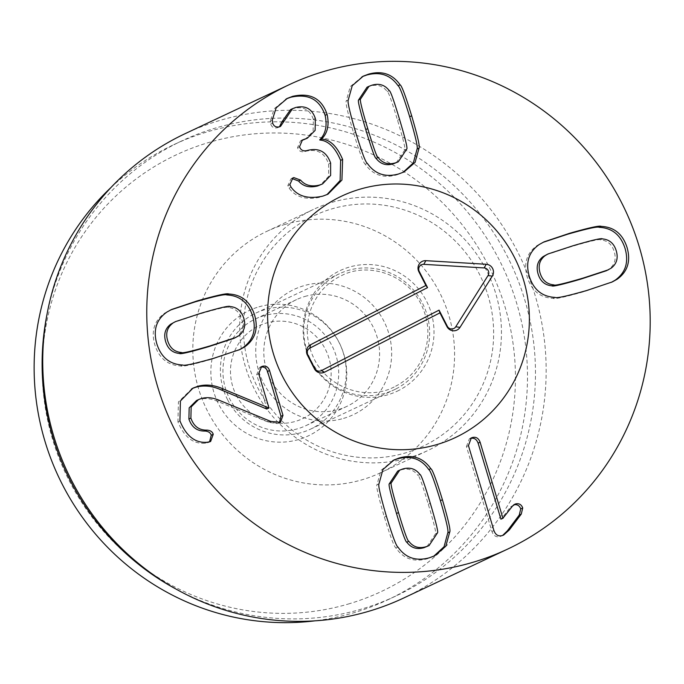 <?xml version="1.0" encoding="UTF-8"?>
<svg xmlns="http://www.w3.org/2000/svg" width="684" height="684" viewBox="0 0 684 684"><rect width="100%" height="100%" fill="white"/><g stroke="black" fill="none" stroke-linecap="round" stroke-linejoin="round"><path stroke-width="0.51" stroke-dasharray="3.42 2.56" d="M263.862 315.734A59.021 57.644 64.8 0 0 255.688 318.829A59.021 57.644 64.8 0 0 228.661 396.78A59.021 57.644 64.8 0 0 305.945 425.636A59.021 57.644 64.8 0 0 334.724 351.815A59.021 57.644 64.8 0 0 263.862 315.734M258.92 306.842A69.281 67.665 -115.2 0 1 345.052 389.88A69.281 67.665 -115.2 0 1 232.492 422.789A69.281 67.665 -115.2 0 1 258.92 306.842M304.748 296.497A59.021 57.644 -115.2 0 1 375.61 332.569A59.021 57.644 -115.2 0 1 346.831 406.399A59.021 57.644 -115.2 0 1 338.648 409.494A59.021 57.644 -115.2 0 1 267.786 373.421A59.021 57.644 -115.2 0 1 296.565 299.592A59.021 57.644 -115.2 0 1 304.748 296.497M348.096 604.092A241.213 235.587 64.8 0 0 440.12 200.438A241.213 235.587 64.8 0 0 48.248 314.991A241.213 235.587 64.8 0 0 348.096 604.092M606.409 270.727L609.179 269.094C614.719 264.819 616.412 259.022 614.249 251.695C612.026 244.393 607.409 240.443 600.398 239.836C599.894 238.836 590.215 241.084 571.354 246.599L545.935 254.935M611.171 268.154L609.179 269.094M602.39 238.896L600.398 239.836M555.092 297.395L553.099 298.335C554.51 299.353 565.078 297.044 584.794 291.418L611.299 282.372M539.231 244.513L537.231 245.453C526.723 252.943 523.397 263.502 527.253 277.131C531.536 290.632 540.155 297.702 553.099 298.335M543.045 242.35L537.231 245.453M238.733 335.776L236.741 336.716C242.29 332.441 243.974 326.644 241.811 319.325C239.588 312.015 234.971 308.065 227.96 307.458C227.498 306.449 217.786 308.706 198.822 314.247L173.497 322.557M229.961 306.526L227.96 307.458M233.979 338.358L236.741 336.716M166.793 312.135L164.801 313.075C154.293 320.565 150.959 331.124 154.815 344.753C159.098 358.254 167.717 365.324 180.662 365.957C182.115 366.966 192.649 364.666 212.271 359.066L238.861 349.994M170.607 309.972L164.801 313.075M182.662 365.017L180.662 365.957M260.843 367.017L259.569 367.556L256.705 374.627L267.008 408.947M179.935 420.891L177.943 421.831C184.27 437.23 193.427 444.335 205.422 443.164L209.535 441.915M192.059 388.572L178.421 401.927L177.943 421.831M207.423 442.223L205.422 443.164M201.216 398.558L199.215 399.49C204.858 397.874 210.98 398.507 217.563 401.371L268.718 422.319L277.593 423.593L279.388 422.712M196.505 400.533L199.215 399.49M270.71 421.378L268.718 422.319M322.942 196.094L326.969 194.615M272.317 119.922L270.317 120.863L270.667 124.026C271.813 127.292 274.147 128.515 277.661 127.694L279.423 126.822M286.322 98.872L274.156 108.807L270.317 120.863M295.573 107.516L293.573 108.457C303.499 106.097 310.083 109.748 313.349 119.401L313.118 131.371L305.372 139.117M290.546 109.62L293.573 108.457M315.341 118.46L313.349 119.401M299.549 146.744L297.549 147.684C298.746 151.104 301.225 152.387 304.996 151.523L305.919 151.25C317.137 148.582 324.712 152.831 328.628 163.989L328.628 176.361L320.616 184.817M301.507 140.511L300.43 140.921L297.549 147.684M307.911 150.318L305.919 151.25M330.62 163.048L328.628 163.989M292.111 178.387L290.914 178.883L287.844 185.603L289.093 188.091C295.727 197.334 306.346 200.318 320.95 197.035M289.836 184.663L287.844 185.603M291.085 187.151L289.093 188.091M396.318 162.715L404.766 149.993C405.757 149.54 403.346 139.639 397.549 120.281C391.77 101.035 388.332 91.468 387.238 91.579C382.929 85.868 377.183 84.046 370.01 86.116L367.017 87.236M406.758 149.052L404.766 149.993M389.23 90.639L387.238 91.579M367.248 163.254L365.256 164.194C372.831 175.001 383.296 178.567 396.652 174.907L402.996 172.411M348.267 99.967L346.266 100.907C345.3 102.361 347.754 113.099 353.637 133.123C359.784 153.173 363.657 163.536 365.256 164.194M362.34 76.599L350.251 86.611L346.266 100.907M468.437 445.609L466.445 446.549L491.933 531.494C493.574 535.88 496.345 537.547 500.235 536.513L502.629 535.444M470.395 438.461L469.327 438.854L466.445 446.549M493.925 530.562L491.933 531.494M514.146 504.612L514.855 504.211M513.889 504.801L510.555 506.981L501.201 519.096M512.547 506.04L510.555 506.981M419.942 474.474L417.95 475.414C413.64 469.703 407.895 467.882 400.721 469.942L397.729 471.062M427.03 546.55L435.477 533.828C436.452 533.332 434.058 523.457 428.287 504.211C422.481 484.862 419.036 475.26 417.95 475.414M437.469 532.887L435.477 533.828M378.979 483.793L376.978 484.734C376.003 486.153 378.466 496.917 384.374 517.044C390.496 537 394.352 547.328 395.968 548.021C403.543 558.828 414 562.402 427.363 558.734L433.707 556.246M393.052 460.435L380.962 470.438L376.978 484.734M397.96 547.089L395.968 548.021M343.59 418.386A69.281 67.665 64.8 0 0 370.018 302.439A69.281 67.665 64.8 0 0 257.466 335.348A69.281 67.665 64.8 0 0 343.59 418.386M285.365 224.318A133.44 130.328 64.8 0 0 266.88 231.32A133.44 130.328 64.8 0 0 205.773 407.544A133.44 130.328 64.8 0 0 380.509 472.789A133.44 130.328 64.8 0 0 445.583 305.885A133.44 130.328 64.8 0 0 285.365 224.318M110.988 187.501A251.473 245.607 -115.2 0 1 173.745 144.692A251.473 245.607 -115.2 0 1 208.586 131.49A251.473 245.607 -115.2 0 1 510.529 285.219A251.473 245.607 -115.2 0 1 387.888 599.774A251.473 245.607 -115.2 0 1 353.038 612.975A251.473 245.607 -115.2 0 1 314.897 620.841M46.606 316.427A251.473 245.607 -115.2 0 1 181.722 140.938A251.473 245.607 -115.2 0 1 216.563 127.737A251.473 245.607 -115.2 0 1 518.506 281.466A251.473 245.607 -115.2 0 1 395.865 596.02A251.473 245.607 -115.2 0 1 174.523 588.266M403.705 598.004A256.611 250.626 64.8 0 0 528.852 277.029A256.611 250.626 64.8 0 0 220.744 120.162A256.611 250.626 64.8 0 0 185.184 133.637M236.237 395.147A51.326 50.129 64.8 0 0 323.361 400.337A51.326 50.129 64.8 0 0 282.851 321.215A51.326 50.129 64.8 0 0 236.237 395.147M227.584 399.704A64.151 62.654 64.8 0 0 310.622 429.107A64.151 62.654 64.8 0 0 339.999 344.385A64.151 62.654 64.8 0 0 255.996 313.016A64.151 62.654 64.8 0 0 227.584 399.704M395.942 388.914A64.151 62.654 64.8 0 0 422.926 304.149A64.151 62.654 64.8 0 0 339.392 273.771A64.151 62.654 64.8 0 0 310.981 360.459A64.151 62.654 64.8 0 0 394.018 389.863A64.151 62.654 64.8 0 0 395.942 388.914M310.451 217.444A127.506 124.539 64.8 0 0 301.695 436.999A127.506 124.539 64.8 0 0 493.54 338.383A127.506 124.539 64.8 0 0 310.451 217.444M309.749 211.236A133.44 130.328 -115.2 0 1 313.742 209.27A133.44 130.328 -115.2 0 1 488.479 274.515A133.44 130.328 -115.2 0 1 427.372 450.739A133.44 130.328 -115.2 0 1 253.627 387.546A133.44 130.328 -115.2 0 1 309.749 211.236M573.346 245.659L571.354 246.599M586.795 290.478L584.794 291.418M200.814 313.306L198.822 314.247M214.263 358.125L212.271 359.066M258.706 373.695L256.705 374.627M209.62 441.89L207.62 442.83M219.564 400.431L217.563 401.371M279.585 422.661L277.593 423.593M272.668 123.086L270.667 124.026M279.662 126.754L277.661 127.694M306.996 150.583L304.996 151.523M399.541 119.341L397.549 120.281M355.629 132.183L353.637 133.123M502.227 535.572L500.235 536.513M430.279 503.27L428.287 504.211M386.366 516.104L384.374 517.044M398.969 390.325A66.716 65.16 -115.2 0 1 303.174 327.046A66.716 65.16 -115.2 0 1 403.551 275.447A66.716 65.16 -115.2 0 1 398.969 390.325M305.945 425.636L346.831 406.399M255.688 318.829L296.565 299.592M612.3 281.919L610.308 282.86M544.036 241.862L542.044 242.803M171.598 309.484L169.606 310.425M239.862 349.55L237.87 350.482M261.57 366.615L259.569 367.556M193.042 388.093L191.05 389.034M210.612 441.513L208.62 442.454M280.466 422.327L278.474 423.268M327.978 194.162L325.986 195.094M287.306 98.393L285.313 99.334M280.491 126.437L278.499 127.378M302.422 139.989L300.43 140.921M292.906 177.943L290.914 178.883M404.005 171.958L402.012 172.89M363.324 76.121L361.323 77.061M471.319 437.914L469.327 438.854M503.638 535.042L501.646 535.974M394.027 459.947L392.035 460.888M434.716 555.784L432.724 556.725M380.509 472.789L427.372 450.739M266.88 231.32L313.742 209.27M181.722 140.938L173.745 144.692M395.865 596.02L387.888 599.774M310.622 429.107L394.018 389.863M255.996 313.016L339.392 273.771M395.626 386.229C408.288 379.577 417.479 369.565 423.199 356.202C429.86 339.358 429.398 322.515 421.806 305.68C407.185 273.959 368.06 261.895 341.564 275.584C327.414 282.381 317.35 293.188 311.374 308.005C305.355 324.319 305.945 340.572 313.152 356.766C326.781 388.008 367.069 401.995 395.626 386.229"/><path stroke-width="1.03" d="M545.165 255.628L543.164 256.568C537.624 260.843 535.931 266.64 538.094 273.959C540.317 281.269 544.934 285.219 551.945 285.827C552.407 286.835 562.128 284.578 581.084 279.038L606.409 270.727L611.171 268.154C616.72 263.879 618.404 258.082 616.241 250.763C614.018 243.453 609.401 239.503 602.39 238.896C601.886 237.895 592.207 240.144 573.346 245.659L547.927 253.995L545.165 255.628C539.616 259.903 537.923 265.7 540.086 273.027C542.309 280.329 546.926 284.279 553.937 284.886L551.945 285.827M553.937 284.886C554.408 285.903 564.12 283.638 583.076 278.097L608.409 269.795M547.927 253.995L543.164 256.568M601.236 226.387C614.189 227.02 622.799 234.09 627.083 247.591C630.939 261.22 627.613 271.779 617.105 279.269L612.3 281.919L586.795 290.478C567.07 296.112 556.502 298.412 555.092 297.395C542.147 296.762 533.529 289.691 529.245 276.191C525.389 262.562 528.723 252.003 539.231 244.513L544.036 241.862L569.635 233.278C589.257 227.678 599.791 225.378 601.236 226.387L599.244 227.327C597.799 226.318 587.257 228.618 567.635 234.219L543.045 242.35M617.105 279.269L615.113 280.209C625.621 272.719 628.947 262.16 625.091 248.531C620.807 235.031 612.189 227.96 599.244 227.327M611.299 282.372L615.113 280.209M238.733 335.776C244.282 331.501 245.975 325.704 243.812 318.385C241.58 311.083 236.963 307.125 229.961 306.526C229.491 305.509 219.778 307.766 200.814 313.306L175.489 321.617L170.735 324.19C165.186 328.465 163.493 334.262 165.656 341.59C167.879 348.891 172.496 352.841 179.507 353.448C180.012 354.449 189.699 352.2 208.56 346.685L233.979 338.358L238.733 335.776M175.489 321.617L170.735 324.19M172.727 323.258C167.178 327.525 165.485 333.322 167.648 340.649C169.88 347.951 174.497 351.909 181.499 352.508L179.507 353.448M181.499 352.508C182.004 353.517 191.691 351.26 210.552 345.753L235.971 337.417M228.798 294.009C241.751 294.65 250.361 301.712 254.645 315.213C258.501 328.842 255.175 339.401 244.667 346.891L239.862 349.55L214.263 358.125C194.641 363.734 184.107 366.026 182.662 365.017C169.709 364.384 161.099 357.322 156.816 343.813C152.959 330.192 156.285 319.633 166.793 312.135L171.598 309.484L197.103 300.934C216.828 295.3 227.396 292.991 228.798 294.009L226.806 294.949C225.395 293.932 214.836 296.24 195.111 301.875L170.607 309.972M244.667 346.891L242.675 347.831C253.183 340.341 256.509 329.782 252.653 316.153C248.369 302.653 239.759 295.582 226.806 294.949M238.861 349.994L242.675 347.831M282.988 415.342L280.466 422.327L270.71 421.378L219.564 400.431C212.972 397.566 206.859 396.942 201.216 398.558L198.505 399.593L191.161 406.92L190.887 418.095C193.717 426.312 199.087 430.313 206.987 430.116C210.39 430.373 212.476 431.775 213.237 434.306L210.612 441.513L207.423 442.223C195.427 443.403 186.262 436.289 179.935 420.891L180.414 400.986L193.042 388.093L197.65 386.34C205.884 384.032 214.485 384.955 223.454 389.093L269 408.006L258.706 373.695L261.57 366.615L262.382 366.291C265.837 365.487 268.222 366.898 269.539 370.523L282.988 415.342L280.996 416.282L267.547 371.463C266.23 367.838 263.836 366.427 260.382 367.231M262.382 366.291L260.843 367.017M269 408.006L266.726 409.023L221.462 390.034C212.493 385.887 203.892 384.972 195.65 387.281L192.059 388.572M268.726 408.091L266.726 409.023M223.454 389.093L221.462 390.034M209.535 441.915L211.245 435.246C210.484 432.707 208.398 431.313 204.986 431.057C197.086 431.253 191.725 427.252 188.895 419.036L189.169 407.861L196.505 400.533L198.505 399.593M206.987 430.116L204.986 431.057M190.887 418.095L188.895 419.036M279.388 422.712L280.996 416.282M342.624 159.44L341.923 180.063L327.978 194.162L322.942 196.094C308.339 199.377 297.72 196.393 291.085 187.151L289.836 184.663L292.906 177.943L293.812 177.583L300.558 180.097C305.115 185.398 311.442 187.048 319.531 185.056L322.609 183.885L330.628 175.42L330.62 163.048C326.704 151.891 319.137 147.641 307.911 150.318L306.996 150.583C303.226 151.446 300.738 150.164 299.549 146.744L302.422 139.989L307.364 138.177L315.11 130.43L315.341 118.46C312.084 108.807 305.492 105.165 295.573 107.516L292.538 108.679L280.491 126.437L279.662 126.754C276.139 127.575 273.814 126.352 272.668 123.086L272.317 119.922L276.148 107.875L287.306 98.393L292.624 96.35C310.177 92.366 321.677 98.393 327.114 114.408C329.363 124.898 327.576 133.038 321.754 138.826L321.831 139.1C330.252 139.716 337.178 146.487 342.624 159.44L340.632 160.381C335.186 147.428 328.252 140.648 319.838 140.04L319.753 139.758C325.584 133.978 327.371 125.839 325.122 115.348C319.684 99.325 308.185 93.306 290.623 97.282L286.322 98.872M326.969 194.615L340.128 180.533L340.632 160.381M321.831 139.1L319.838 140.04M321.754 138.826L319.753 139.758M327.114 114.408L325.122 115.348M292.624 96.35L290.623 97.282M283.843 121.042L281.851 121.983L290.546 109.62L292.538 108.679M279.423 126.822L281.851 121.983M304.5 139.28L301.507 140.511M307.364 138.177L302.508 140.211M319.531 185.056L317.538 185.997C309.442 187.989 303.123 186.339 298.566 181.038L291.965 178.481M322.609 183.885L317.538 185.997M293.812 177.583L292.111 178.387M376.097 158.372C380.415 164.083 386.152 165.904 393.326 163.844L398.319 161.783L406.758 149.052C407.749 148.599 405.347 138.698 399.541 119.341C393.762 100.095 390.325 90.527 389.23 90.639C384.921 84.936 379.175 83.106 372.002 85.175L369.009 86.295L360.571 99.018L358.578 99.958C357.595 100.454 359.989 110.329 365.76 129.575C371.574 148.924 375.02 158.526 376.097 158.372L378.098 157.431C382.407 163.143 388.144 164.964 395.326 162.903L398.319 161.783M369.009 86.295L367.017 87.236L358.578 99.958M360.571 99.018C359.587 99.513 361.981 109.389 367.753 128.635C373.567 147.983 377.012 157.585 378.098 157.431M419.061 148.112L415.077 162.407L404.005 171.958L398.644 173.967C385.289 177.635 374.823 174.061 367.248 163.254C365.649 162.595 361.776 152.241 355.629 132.183C349.755 112.159 347.292 101.42 348.267 99.967L352.243 85.671L363.324 76.121L368.685 74.111C382.04 70.443 392.505 74.017 400.072 84.816C401.688 85.517 405.552 95.845 411.665 115.801C417.573 135.928 420.044 146.692 419.061 148.112L417.069 149.044C418.044 147.633 415.581 136.868 409.673 116.742C403.56 96.786 399.695 86.458 398.079 85.757C390.513 74.949 380.048 71.384 366.692 75.052L362.34 76.599M402.996 172.411L413.341 162.92L417.069 149.044M400.072 84.816L398.079 85.757M514.855 504.211L515.608 503.92C519.088 503.176 521.456 504.527 522.721 507.964L521.259 514.103L509.324 529.929L503.638 535.042L502.227 535.572C498.337 536.607 495.575 534.939 493.925 530.562L468.437 445.609L471.319 437.914L472.311 437.538C475.961 436.614 478.561 438.162 480.108 442.197L502.92 518.241L512.547 506.04L515.608 503.92L514.146 504.612M502.629 535.444L507.331 530.87L519.267 515.043L520.721 508.905C519.464 505.467 517.087 504.117 513.616 504.86M503.193 518.156L500.927 519.182L478.116 443.138C476.568 439.102 473.969 437.546 470.318 438.478M502.92 518.241L500.927 519.182M480.108 442.197L478.116 443.138M419.942 474.474C415.633 468.762 409.887 466.941 402.714 469.002L399.721 470.13L391.282 482.853L389.29 483.793C388.298 484.246 390.701 494.147 396.498 513.496C402.277 532.75 405.715 542.318 406.809 542.207C411.118 547.91 416.864 549.731 424.037 547.67L429.03 545.61L437.469 532.887C438.453 532.391 436.05 522.516 430.279 503.27C424.473 483.921 421.028 474.32 419.942 474.474M399.721 470.13L397.729 471.062L389.29 483.793M391.282 482.853C390.29 483.306 392.693 493.207 398.498 512.564C404.278 531.81 407.707 541.377 408.81 541.266L406.809 542.207M408.81 541.266C413.119 546.978 418.856 548.799 426.038 546.73L429.03 545.61M430.783 468.651C432.391 469.309 436.264 479.672 442.411 499.722C448.285 519.746 450.739 530.485 449.773 531.938L445.788 546.234L434.716 555.784L429.355 557.793C416 561.461 405.535 557.896 397.96 547.089C396.352 546.388 392.488 536.059 386.366 516.104C380.458 495.977 377.995 485.212 378.979 483.793L382.954 469.498L394.027 459.947L399.396 457.938C412.751 454.27 423.216 457.844 430.783 468.651L428.791 469.592C421.224 458.784 410.759 455.211 397.404 458.879L393.052 460.435M449.773 531.938L447.781 532.879C448.747 531.425 446.293 520.686 440.411 500.662C434.263 480.604 430.39 470.25 428.791 469.592M433.707 556.246L444.053 546.755L447.781 532.879M472.182 562.522A256.611 250.626 -115.2 0 1 164.075 405.655A256.611 250.626 -115.2 0 1 289.221 84.679A256.611 250.626 -115.2 0 1 625.253 210.15A256.611 250.626 -115.2 0 1 507.742 549.047A256.611 250.626 -115.2 0 1 472.182 562.522M360.16 189.126A133.44 130.328 -115.2 0 1 520.37 270.693A133.44 130.328 -115.2 0 1 455.296 437.598A133.44 130.328 -115.2 0 1 280.56 372.353A133.44 130.328 -115.2 0 1 341.667 196.128A133.44 130.328 -115.2 0 1 360.16 189.126M314.897 620.841A251.473 245.607 -115.2 0 1 58.576 476.808A251.473 245.607 -115.2 0 1 110.988 187.501M177.849 590.095L174.523 588.266A251.473 245.607 -115.2 0 1 46.606 316.427L47.316 312.699A256.611 250.626 64.8 0 0 177.849 590.095A256.611 250.626 64.8 0 0 368.146 611.47A256.611 250.626 64.8 0 0 403.705 598.004L507.742 549.047M289.221 84.679L185.184 133.637A256.611 250.626 64.8 0 0 47.316 312.699M321.335 370.651L439.068 310.134L447.336 326.285A4.95 4.831 64.8 0 0 455.732 326.79L488.034 275.558A4.95 4.831 64.8 0 0 484.127 267.931L423.764 264.34A4.95 4.831 64.8 0 0 419.266 271.471L427.543 287.622L309.809 348.139A4.95 4.831 64.8 0 0 307.766 354.757L314.785 368.454A4.95 4.831 64.8 0 0 321.335 370.651L324.584 372.164A7.695 7.515 -115.2 0 1 314.392 368.744L307.373 355.047A7.695 7.515 -115.2 0 1 310.553 344.753L425.893 285.459L418.873 271.762A7.695 7.515 -115.2 0 1 425.867 260.672L486.23 264.263A7.695 7.515 -115.2 0 1 492.309 276.131L460.007 327.354A7.695 7.515 -115.2 0 1 446.943 326.576L439.923 312.87L324.584 372.164M439.923 312.87L439.068 310.134M425.893 285.459L427.543 287.622M337.665 198.095A133.44 130.328 -115.2 0 1 341.667 196.128A133.44 130.328 -115.2 0 1 516.403 261.373A133.44 130.328 -115.2 0 1 455.296 437.598A133.44 130.328 -115.2 0 1 281.551 374.404A133.44 130.328 -115.2 0 1 337.665 198.095M583.076 278.097L581.084 279.038M569.635 233.278L567.635 234.219M210.552 345.753L208.56 346.685M197.103 300.934L195.111 301.875M269.539 370.523L267.547 371.463M197.65 386.34L195.65 387.281M213.237 434.306L211.245 435.246M303.67 139.519L301.678 140.459M300.558 180.097L298.566 181.038M367.753 128.635L365.76 129.575M411.665 115.801L409.673 116.742M472.311 437.538L470.455 438.418M509.324 529.929L507.331 530.87M521.259 514.103L519.267 515.043M522.721 507.964L520.721 508.905M398.498 512.564L396.498 513.496M442.411 499.722L440.411 500.662M460.007 327.354L455.732 326.79M492.309 276.131L488.034 275.558M486.23 264.263L484.127 267.931M425.867 260.672L423.764 264.34M310.553 344.753L309.809 348.139"/></g></svg>
